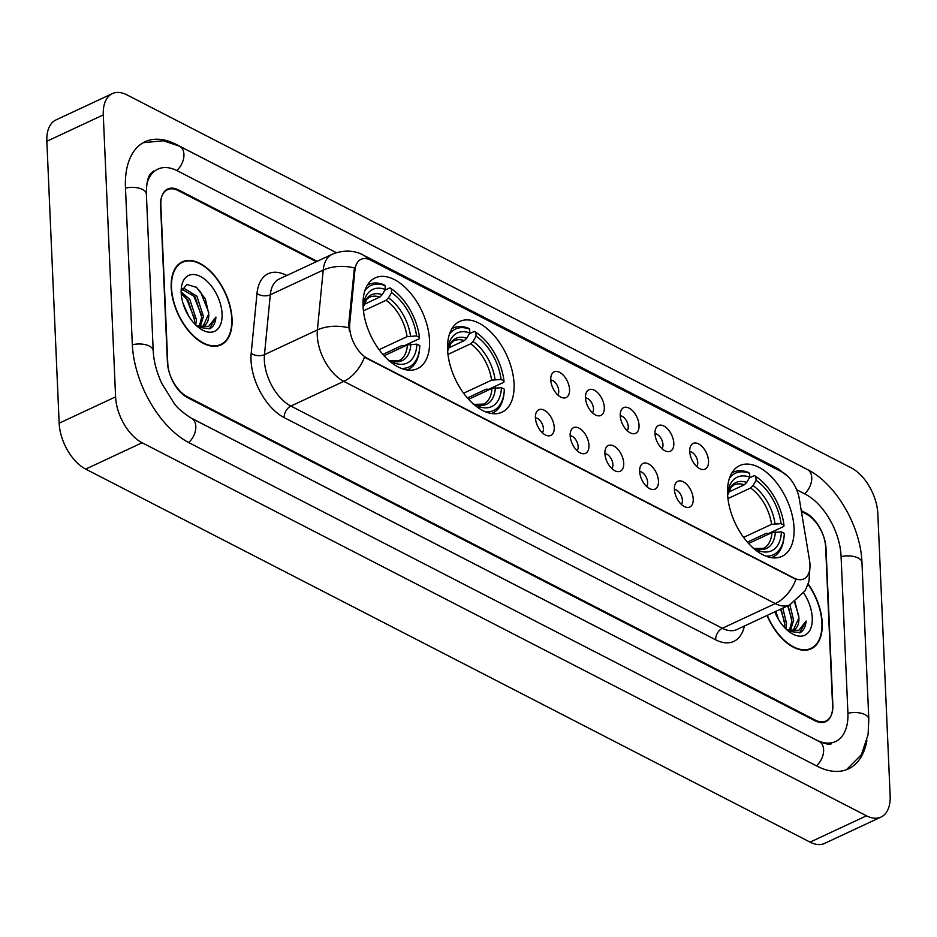 <?xml version="1.0" encoding="UTF-8"?>
<svg xmlns="http://www.w3.org/2000/svg" width="937" height="937" viewBox="0 0 937 937"><rect width="100%" height="100%" fill="white"/><g stroke="black" fill="none" stroke-linecap="round" stroke-linejoin="round"><path stroke-width="1.41" d="M514.073 383.947A50.059 28.356 65 0 0 494.174 335.61A50.059 28.356 65 0 0 459.669 321.461A50.059 28.356 65 0 0 447.593 349.712A50.059 28.356 65 0 0 467.504 398.049A50.059 28.356 65 0 0 502.009 412.198A50.059 28.356 65 0 0 514.073 383.947M429.533 340.4A50.059 28.356 65 0 0 409.633 292.063A50.059 28.356 65 0 0 375.128 277.914A50.059 28.356 65 0 0 363.052 306.165A50.059 28.356 65 0 0 382.952 354.502A50.059 28.356 65 0 0 417.469 368.651A50.059 28.356 65 0 0 429.533 340.4M794.049 528.117A50.059 28.356 65 0 0 774.138 479.779A50.059 28.356 65 0 0 739.633 465.63A50.059 28.356 65 0 0 727.569 493.881A50.059 28.356 65 0 0 747.468 542.218A50.059 28.356 65 0 0 781.973 556.367A50.059 28.356 65 0 0 794.049 528.117M689.726 451.435A14.172 8.023 -115 0 1 690.674 445.977A14.172 8.023 -115 0 1 701.005 445.543A14.172 8.023 -115 0 1 708.536 461.121A14.172 8.023 -115 0 1 701.59 469.367A14.172 8.023 -115 0 1 689.726 451.435M696.683 466.485A8.503 4.814 65 0 0 697.725 462.48A8.503 4.814 65 0 0 689.737 451.599M654.975 433.538A14.172 8.023 -115 0 1 655.935 428.08A14.172 8.023 -115 0 1 666.254 427.659A14.172 8.023 -115 0 1 673.797 443.224A14.172 8.023 -115 0 1 666.851 451.482A14.172 8.023 -115 0 1 654.975 433.538M661.932 448.589A8.503 4.814 65 0 0 662.974 444.583A8.503 4.814 65 0 0 654.986 433.702M620.235 415.641A14.172 8.023 -115 0 1 621.184 410.195A14.172 8.023 -115 0 1 631.515 409.762A14.172 8.023 -115 0 1 639.046 425.339A14.172 8.023 -115 0 1 632.1 433.585A14.172 8.023 -115 0 1 620.235 415.641M627.193 430.692A8.503 4.814 65 0 0 628.235 426.686A8.503 4.814 65 0 0 620.247 415.817M585.484 397.757A14.172 8.023 -115 0 1 586.445 392.298A14.172 8.023 -115 0 1 596.764 391.865A14.172 8.023 -115 0 1 604.306 407.443A14.172 8.023 -115 0 1 597.361 415.688A14.172 8.023 -115 0 1 585.484 397.757M592.442 412.807A8.503 4.814 65 0 0 593.484 408.79A8.503 4.814 65 0 0 585.496 397.92M550.745 379.86A14.172 8.023 -115 0 1 551.694 374.402A14.172 8.023 -115 0 1 562.024 373.98A14.172 8.023 -115 0 1 569.555 389.546A14.172 8.023 -115 0 1 562.61 397.803A14.172 8.023 -115 0 1 550.745 379.86M557.702 394.91A8.503 4.814 65 0 0 558.745 390.905A8.503 4.814 65 0 0 550.757 380.024M674.394 489.313A14.172 8.023 -115 0 1 675.343 483.855A14.172 8.023 -115 0 1 685.673 483.422A14.172 8.023 -115 0 1 693.216 498.999A14.172 8.023 -115 0 1 686.259 507.257A14.172 8.023 -115 0 1 674.394 489.313M681.351 504.364A8.503 4.814 65 0 0 682.394 500.358A8.503 4.814 65 0 0 674.406 489.477M639.655 471.416A14.172 8.023 -115 0 1 640.603 465.958A14.172 8.023 -115 0 1 650.934 465.537A14.172 8.023 -115 0 1 658.465 481.103A14.172 8.023 -115 0 1 651.52 489.36A14.172 8.023 -115 0 1 639.655 471.416M646.6 486.467A8.503 4.814 65 0 0 647.654 482.461A8.503 4.814 65 0 0 639.655 471.58M604.904 453.52A14.172 8.023 -115 0 1 605.852 448.073A14.172 8.023 -115 0 1 616.183 447.64A14.172 8.023 -115 0 1 623.726 463.218A14.172 8.023 -115 0 1 616.769 471.463A14.172 8.023 -115 0 1 604.904 453.52M611.861 468.57A8.503 4.814 65 0 0 612.903 464.565A8.503 4.814 65 0 0 604.915 453.695M570.164 435.635A14.172 8.023 -115 0 1 571.113 430.177A14.172 8.023 -115 0 1 581.432 429.743A14.172 8.023 -115 0 1 588.975 445.321A14.172 8.023 -115 0 1 582.029 453.567A14.172 8.023 -115 0 1 570.164 435.635M577.11 450.685A8.503 4.814 65 0 0 578.164 446.668A8.503 4.814 65 0 0 570.164 435.799M535.414 417.738A14.172 8.023 -115 0 1 536.362 412.28A14.172 8.023 -115 0 1 546.693 411.858A14.172 8.023 -115 0 1 554.235 427.424A14.172 8.023 -115 0 1 547.278 435.682A14.172 8.023 -115 0 1 535.414 417.738M542.371 432.789A8.503 4.814 65 0 0 543.413 428.783A8.503 4.814 65 0 0 535.425 417.902M809.556 560.537A25.51 14.442 -115 0 1 809.978 564.531A25.51 14.442 -115 0 1 803.829 578.925A25.51 14.442 -115 0 1 794.014 578.07L367.55 358.438A25.51 14.442 -115 0 1 349.724 323.733L354.947 270.008A25.51 14.442 -115 0 1 361.014 259.35A25.51 14.442 -115 0 1 370.818 260.205L781.821 471.861A25.51 14.442 -115 0 1 799.296 498.835L809.556 560.537M316.319 261.692L178.323 190.633A28.344 16.046 65 0 0 167.418 189.684A28.344 16.046 65 0 0 160.59 205.671L167.418 362.303A28.344 16.046 65 0 0 187.318 396.726L815.12 720.026A28.344 16.046 65 0 0 826.024 720.975A28.344 16.046 65 0 0 832.852 704.987L826.012 548.356A28.344 16.046 65 0 0 806.113 513.933L801.404 511.508M189.93 417.41L815.975 739.82A51.008 28.895 65 0 0 835.605 741.518A51.008 28.895 65 0 0 847.903 712.741L841.063 556.109A51.008 28.895 65 0 0 805.258 494.15L796.626 489.711M336.348 252.674L177.456 170.85A51.008 28.895 65 0 0 157.826 169.14A51.008 28.895 65 0 0 146.875 183.875M115.591 396.866A37.785 21.399 65 0 0 142.119 442.756L866.502 815.799A37.785 21.399 65 0 0 881.038 817.064A37.785 21.399 65 0 0 890.15 795.747L877.84 513.804A37.785 21.399 65 0 0 851.311 467.903L126.928 94.871A37.785 21.399 65 0 0 112.393 93.606A37.785 21.399 65 0 0 103.281 114.923L115.591 396.866L59.16 423.196A37.785 21.399 65 0 0 85.689 469.097L810.072 842.129A37.785 21.399 65 0 0 824.607 843.394L881.038 817.064M112.393 93.606L55.962 119.936A37.785 21.399 65 0 0 46.85 141.253L59.16 423.196M806.113 468.851A81.238 46.018 65 0 0 804.098 467.774L176.308 144.462A81.238 46.018 65 0 0 145.048 141.745A81.238 46.018 65 0 0 125.464 187.587L132.304 344.219A81.238 46.018 65 0 0 189.333 442.896L817.134 766.197A81.238 46.018 65 0 0 848.383 768.914A81.238 46.018 65 0 0 866.889 740.71M767.04 615.468A45.819 25.955 65 0 0 811.173 648.814A45.819 25.955 65 0 0 822.217 622.953A45.819 25.955 65 0 0 808.186 584.044M232.048 319.037A45.819 25.955 65 0 0 213.835 274.799A45.819 25.955 65 0 0 182.258 261.856A45.819 25.955 65 0 0 171.213 287.706A45.819 25.955 65 0 0 189.426 331.944A45.819 25.955 65 0 0 221.003 344.886A45.819 25.955 65 0 0 232.048 319.037M180.185 263.344A45.819 25.955 65 0 0 179.576 263.473M795.946 579.382L364.458 357.173A33.064 21.984 117.2 0 1 343.774 381.371A37.785 21.399 -115 0 1 317.256 335.481A37.785 21.399 -115 0 1 317.385 329.941L323.206 270.09A37.785 21.399 -115 0 1 332.178 254.302L279.273 278.992A37.785 21.399 65 0 0 270.289 294.78L264.48 354.631A37.785 21.399 65 0 0 264.339 360.171A37.785 21.399 65 0 0 290.868 406.061L722.357 628.27A37.785 21.399 65 0 0 736.904 629.535L789.809 604.845A37.785 21.399 -115 0 1 775.274 603.58A33.064 21.984 -62.8 0 0 795.946 579.382M349.396 331.124L348.705 324.214L354.42 267.912A33.064 19.665 -174.4 0 0 323.206 270.09L270.289 294.78A9.452 5.622 5.6 0 1 256.996 293.457A47.237 26.751 -115 0 1 286.394 275.302L286.769 275.49M317.139 261.318L178.604 189.965A28.344 16.046 65 0 0 167.7 189.016A28.344 16.046 65 0 0 160.859 205.016L167.77 363.298A28.344 16.046 65 0 0 187.669 397.71L814.839 720.694A28.344 16.046 65 0 0 825.743 721.642A28.344 16.046 65 0 0 832.571 705.655L825.661 547.372A28.344 16.046 65 0 0 805.773 512.949L801.252 510.63M767.286 615.351A45.339 25.686 65 0 0 810.973 648.381A45.339 25.686 65 0 0 821.901 622.8A45.339 25.686 65 0 0 808.081 584.372M775.777 611.392L778.752 619.826M782.84 608.101L786.576 623.644L785.874 628.914M781.071 608.921L784.819 624.475L784.574 627.579M789.891 604.81L793.639 620.353L790.406 630.601M788.122 605.63L791.87 621.184L789.341 630.496M786.799 629.793A21.352 12.099 65 0 0 793.78 629.933A21.352 12.099 65 0 0 798.921 617.893L793.264 630.156M774.782 611.861A30.804 17.44 65 0 0 790.395 632.639A30.804 17.44 65 0 0 812.25 617.823A30.804 17.44 65 0 0 803.747 593.016M798.921 617.893L795.009 601.847M788.579 631.304L800.139 632.604C803.653 630.624 805.644 626.759 806.101 621.032L798.804 630.32L786.928 629.91M806.101 621.032L799.589 632.826M794.517 602.175L798.91 616.323M787.654 605.852L791.835 619.439M780.603 609.144L784.784 622.73M171.53 287.87A45.339 25.686 65 0 0 189.555 331.639A45.339 25.686 65 0 0 220.804 344.453A45.339 25.686 65 0 0 231.744 318.873A45.339 25.686 65 0 0 213.718 275.091A45.339 25.686 65 0 0 182.457 262.278A45.339 25.686 65 0 0 171.53 287.87M182.879 302.862L188.583 315.91M181.157 291.969L189.789 299.383L196.407 319.728L195.716 324.998M181.228 293.679L188.032 300.203L194.65 320.548L194.404 323.663M199.183 326.58L201.701 317.256L195.083 296.912L181.895 289.111L183.851 288.245L196.852 296.092L203.47 316.437L200.237 326.673M196.641 325.865A21.352 12.099 65 0 0 203.61 326.017A21.352 12.099 65 0 0 208.764 313.965L203.095 326.228M222.081 313.907A30.804 17.44 65 0 0 202.322 277.551A30.804 17.44 65 0 0 181.309 288.163A30.804 17.44 65 0 0 181.181 292.836A30.804 17.44 65 0 0 200.225 328.711A30.804 17.44 65 0 0 222.081 313.907M208.764 313.965L205.379 299.044L196.536 287.401L186.896 284.461L181.157 291.302M198.41 327.376L209.97 328.676C213.495 326.697 215.475 322.843 215.932 317.104L208.635 326.404L196.77 325.982M215.932 317.104L209.419 328.899M196.173 287.12L200.588 292.075L208.74 312.396M191.3 292.625L193.526 295.366L201.666 315.523M184.249 295.916L186.475 298.657L194.615 318.814M728.365 492.23L744.306 484.78L746.754 482.403L749.787 477.144A40.619 23.003 65 0 0 727.651 493.916A40.619 23.003 65 0 0 727.592 494.502M749.331 477.929L754.402 475.563L755.89 476.558A44.964 25.463 65 0 1 756.51 476.968A44.964 25.463 65 0 1 783.964 525.13L781.06 523.642A40.619 23.003 65 0 0 756.054 480.376L753.02 485.635L750.584 488.013L727.955 498.578M743.603 537.393L771.573 524.345L781.06 523.642M783.964 525.13L783.812 526.442L768.715 533.481L766.267 533.329L747.398 542.136M729.431 478.28A44.964 25.463 65 0 1 749.612 473.326L748.136 472.33A46.85 26.541 65 0 0 733.238 472.166A46.85 26.541 65 0 0 731.867 472.892M756.51 476.968L755.187 476.066A46.85 26.541 65 0 0 754.402 475.563M752.118 547.056A40.619 23.003 65 0 0 752.61 547.384A40.619 23.003 65 0 0 752.856 547.559L752.868 547.735M749.612 473.326L749.787 477.144M756.054 480.376L755.89 476.558M771.42 557.667A46.85 26.541 65 0 0 772.861 557.082A46.85 26.541 65 0 0 783.964 537.756L784.128 536.163A44.964 25.463 65 0 0 784.328 533.376L781.423 531.876L771.936 532.579L748.593 543.483M765.728 556.074A44.964 25.463 65 0 0 784.128 536.163M759.216 552.654L759.134 550.792A40.619 23.003 65 0 0 781.423 531.876M753.219 548.461L755.761 548.508L759.134 550.792M771.936 532.579A34.95 19.794 65 0 1 763.538 548.297L755.761 548.508A36.332 20.579 65 0 0 775.356 531.9M448.401 348.049L464.342 340.611L466.778 338.222L469.812 332.963A40.619 23.003 65 0 0 447.687 349.735A40.619 23.003 65 0 0 447.628 350.321M469.367 333.748L474.438 331.382L475.926 332.377A44.964 25.463 65 0 1 476.535 332.787A44.964 25.463 65 0 1 504.001 380.949L501.096 379.462A40.619 23.003 65 0 0 476.09 336.196L473.056 341.455L470.608 343.832L447.98 354.397M463.639 393.212L491.609 380.164L501.096 379.462M504.001 380.949L503.848 382.261L488.751 389.312L486.291 389.148L467.422 397.956M449.455 334.111A44.964 25.463 65 0 1 469.648 329.145L468.16 328.149A46.85 26.541 65 0 0 453.262 327.985A46.85 26.541 65 0 0 451.892 328.711M476.535 332.787L475.211 331.897A46.85 26.541 65 0 0 474.438 331.382M472.154 402.875A40.619 23.003 65 0 0 472.635 403.215A40.619 23.003 65 0 0 472.892 403.378L472.892 403.566M469.648 329.145L469.812 332.963M476.09 336.196L475.926 332.377M491.457 413.486A46.85 26.541 65 0 0 492.885 412.901A46.85 26.541 65 0 0 504.001 393.575L504.165 391.982A44.964 25.463 65 0 0 504.352 389.195L501.459 387.707L491.972 388.41L468.617 399.303M485.753 411.893A44.964 25.463 65 0 0 504.165 391.982M479.24 408.473L479.158 406.611A40.619 23.003 65 0 0 501.459 387.707M473.255 404.28L475.797 404.339L479.158 406.611M491.972 388.41A34.95 19.794 65 0 1 483.574 404.116L475.797 404.339A36.332 20.579 65 0 0 495.392 387.719M363.849 304.513L379.801 297.064L382.237 294.686L385.271 289.428A40.619 23.003 65 0 0 363.146 306.2A40.619 23.003 65 0 0 363.087 306.786M384.826 290.212L389.897 287.846L391.373 288.842A44.964 25.463 65 0 1 391.994 289.252A44.964 25.463 65 0 1 419.46 337.414L416.555 335.926A40.619 23.003 65 0 0 391.549 292.66L388.504 297.919L386.067 300.297L363.439 310.861M379.098 349.677L407.068 336.629L416.555 335.926M419.46 337.414L419.307 338.725L404.21 345.765L401.75 345.612L382.882 354.42M364.915 290.564A44.964 25.463 65 0 1 385.107 285.609L383.62 284.614A46.85 26.541 65 0 0 368.721 284.45A46.85 26.541 65 0 0 367.351 285.176M391.994 289.252L390.67 288.35A46.85 26.541 65 0 0 389.897 287.846M387.613 359.339A40.619 23.003 65 0 0 388.094 359.667A40.619 23.003 65 0 0 388.351 359.843L388.351 360.019M385.107 285.609L385.271 289.428M391.549 292.66L391.373 288.842M406.916 369.951A46.85 26.541 65 0 0 408.345 369.365A46.85 26.541 65 0 0 419.46 350.04L419.624 348.447A44.964 25.463 65 0 0 419.811 345.659L416.906 344.16L407.419 344.875L384.076 355.767M401.212 368.358A44.964 25.463 65 0 0 419.624 348.447M394.7 364.938L394.618 363.076A40.619 23.003 65 0 0 416.906 344.16M388.703 360.745L391.256 360.804L394.618 363.076M407.419 344.875A34.95 19.794 65 0 1 399.033 360.581L391.256 360.804A36.332 20.579 65 0 0 410.851 344.184M354.947 270.008L353.928 270.488M349.724 323.733L348.705 324.214M367.55 358.438L366.847 358.766M794.014 578.07L793.323 578.398M188.642 442.533A15.109 10.049 -62.8 0 0 195.81 426.417A15.109 10.049 -62.8 0 0 191.441 418.242C182.856 412.725 177.081 407.747 174.13 403.308L161.656 383.198C156.502 371.825 153.68 360.991 153.2 350.707L146.371 194.076C146.43 174.141 151.443 172.97 153.598 171.12M132.328 344.757A15.109 7.355 -2.5 0 1 149.393 346.093A15.109 7.355 -2.5 0 1 153.2 350.707M125.488 188.126A15.109 7.355 -2.5 0 1 142.553 189.461A15.109 7.355 -2.5 0 1 146.371 194.076M143.15 142.729L163.331 140.761L179.564 146.195A15.109 10.049 117.2 0 1 183.933 154.371A15.109 10.049 117.2 0 1 176.753 170.487M179.564 146.195L807.366 469.496A15.109 10.049 117.2 0 1 811.735 477.671A15.109 10.049 117.2 0 1 804.555 493.787M807.366 469.496C836.308 483.867 860.752 526.606 861.97 562.587A15.109 7.355 177.5 0 0 858.151 557.983A15.109 7.355 177.5 0 0 841.086 556.637M846.416 769.745L861.408 754.683L868.072 734.69L868.81 719.229A15.109 7.355 177.5 0 0 864.992 714.615A15.109 7.355 177.5 0 0 847.926 713.28M816.432 765.834A15.109 10.049 -62.8 0 0 823.611 749.717A15.109 10.049 -62.8 0 0 819.243 741.542L191.441 418.242M85.689 469.097L142.119 442.756M46.85 141.253L103.281 114.923M810.072 842.129L866.502 815.799M284.18 417.597A9.452 6.278 117.2 0 1 290.868 406.061L343.774 381.371L775.274 603.58L722.357 628.27A9.452 6.278 117.2 0 0 715.669 639.807L284.18 417.597A47.237 26.751 -115 0 1 251.022 360.23A47.237 26.751 -115 0 1 251.186 353.319L256.996 293.457M368.018 259.069A33.064 21.984 -62.8 0 0 363.111 255.016C359.047 252.639 347.522 248 332.178 254.302M363.111 255.016L777.359 468.348A33.064 21.984 117.2 0 1 781.821 471.861M348.787 327.809A33.064 19.665 -174.4 0 0 317.385 329.941L264.48 354.631A9.452 5.622 5.6 0 1 251.186 353.319M744.388 626.045A47.237 26.751 -115 0 1 715.669 639.807M744.306 484.78A34.95 19.794 65 0 0 733.987 484.956L731.2 487.041L727.627 495.099A36.332 20.579 65 0 1 746.754 482.403M771.573 524.345A34.95 19.794 65 0 0 750.584 488.013M774.993 523.654A36.332 20.579 65 0 0 753.02 485.635M464.342 340.611A34.95 19.794 65 0 0 454.012 340.775L451.236 342.86L447.663 350.918A36.332 20.579 65 0 1 466.778 338.222M491.609 380.164A34.95 19.794 65 0 0 470.608 343.832M495.029 379.473A36.332 20.579 65 0 0 473.056 341.455M379.801 297.064A34.95 19.794 65 0 0 369.471 297.24L366.695 299.325L363.123 307.383M407.068 336.629A34.95 19.794 65 0 0 386.067 300.297M382.237 294.686A36.332 20.579 65 0 0 363.123 307.359M410.488 335.938A36.332 20.579 65 0 0 388.504 297.919M831.377 743.498C830.978 745.056 826.938 744.4 819.243 741.542M861.97 562.587L868.81 719.229M789.809 604.845L805.234 590.65L808.936 581.479L809.849 568.677M777.359 468.348L787.712 476.23M807.612 649.95L810.973 648.381M217.443 346.034L220.804 344.453M179.096 263.859L182.457 262.278M731.938 472.775L733.238 472.166M771.561 557.691L772.861 557.082M451.974 328.594L453.262 327.985M491.597 413.51L492.885 412.901M367.421 285.059L368.721 284.45M407.056 369.974L408.345 369.365"/></g></svg>
